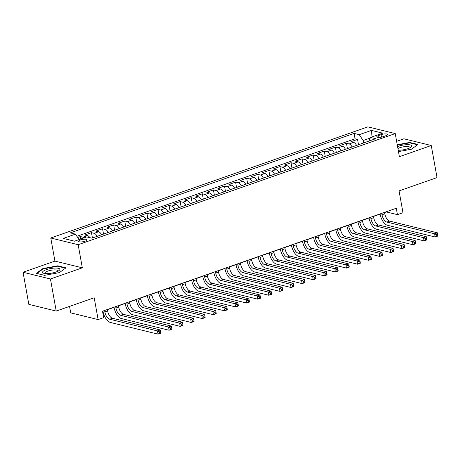 <?xml version="1.0" encoding="UTF-8"?>
<svg xmlns="http://www.w3.org/2000/svg" width="461" height="461" viewBox="0 0 461 461"><rect width="100%" height="100%" fill="white"/><g stroke="black" fill="none" stroke-linecap="round" stroke-linejoin="round"><path stroke-width="0.69" d="M85.181 241.155A4.328 1.158 -10.2 0 0 87.077 239.806A4.328 1.158 -10.2 0 0 84.732 239.207A4.328 1.158 -10.2 0 0 80.445 239.991A4.328 1.158 -10.2 0 0 78.554 241.339A4.328 1.158 -10.2 0 0 80.894 241.944A4.328 1.158 -10.2 0 0 85.181 241.155M69.553 306.398L70.717 312.858L98.118 319.577L103.662 317.635L102.503 311.215L396.287 208.245L397.445 214.659L402.989 212.717L399.065 190.9L437.034 177.594L431.26 145.509L403.859 138.79L396.621 141.325M23.05 272.267L28.824 304.352L56.225 311.071L50.451 278.986L82.323 267.818L78.168 244.716L50.768 237.997L54.922 261.099L23.05 272.267L50.451 278.986M78.168 244.716L395.233 133.581L367.832 126.861L50.768 237.997M356.537 145.422A5.411 2.685 -109.3 0 0 353.593 142.391L350.89 141.729L357.54 139.401L358.502 144.737M352.106 146.978A5.411 2.685 -109.3 0 0 349.156 143.947L346.453 143.285L347.415 148.621M346.453 143.285L339.803 145.618L342.506 146.281A5.411 2.685 -109.3 0 1 345.45 149.312M334.369 153.196A5.411 2.685 -109.3 0 0 331.419 150.165L328.716 149.502L335.366 147.168L336.328 152.51M323.282 157.08A5.411 2.685 -109.3 0 0 320.332 154.049L317.629 153.386L324.285 151.058L325.241 156.394M312.195 160.97A5.411 2.685 -109.3 0 0 309.245 157.939L306.542 157.276L313.198 154.942L314.154 160.278M301.108 164.854A5.411 2.685 -109.3 0 0 298.163 161.823L295.461 161.16L302.111 158.826L303.073 164.168M290.021 168.738A5.411 2.685 -109.3 0 0 287.076 165.706L284.374 165.044L291.024 162.716L291.986 168.052M278.934 172.627A5.411 2.685 -109.3 0 0 275.989 169.596L273.287 168.933L279.936 166.6L280.899 171.936M267.853 176.511A5.411 2.685 -109.3 0 0 264.902 173.48L262.2 172.817L268.849 170.484L269.812 175.825M256.765 180.395A5.411 2.685 -109.3 0 0 253.815 177.364L251.112 176.701L257.762 174.373L258.725 179.709M245.678 184.285A5.411 2.685 -109.3 0 0 242.728 181.254L240.025 180.591L246.681 178.257L247.638 183.593M234.591 188.169A5.411 2.685 -109.3 0 0 231.647 185.138L228.938 184.475L235.594 182.141L236.551 187.483M223.504 192.053A5.411 2.685 -109.3 0 0 220.56 189.022L217.857 188.359L224.507 186.031L225.469 191.367M212.417 195.942A5.411 2.685 -109.3 0 0 209.473 192.911L206.77 192.249L213.42 189.915L214.382 195.251M201.33 199.826A5.411 2.685 -109.3 0 0 198.386 196.795L195.683 196.132L202.333 193.799L203.295 199.14M190.249 203.71A5.411 2.685 -109.3 0 0 187.299 200.679L184.596 200.016L191.246 197.688L192.208 203.024M179.162 207.6A5.411 2.685 -109.3 0 0 176.211 204.569L173.509 203.906L180.165 201.572L181.121 206.908M168.075 211.484A5.411 2.685 -109.3 0 0 165.124 208.453L162.422 207.79L169.078 205.456L170.034 210.798M156.988 215.368A5.411 2.685 -109.3 0 0 154.043 212.337L151.341 211.674L157.99 209.346L158.953 214.682M145.901 219.257A5.411 2.685 -109.3 0 0 142.956 216.226L140.253 215.564L146.903 213.23L147.866 218.566M134.814 223.141A5.411 2.685 -109.3 0 0 131.869 220.11L129.166 219.448L135.816 217.114L136.779 222.456M123.732 227.025A5.411 2.685 -109.3 0 0 120.782 223.994L118.079 223.331L124.729 221.003L125.692 226.339M112.645 230.915A5.411 2.685 -109.3 0 0 109.695 227.884L106.992 227.221L113.642 224.887L114.605 230.223M101.558 234.799A5.411 2.685 -109.3 0 0 98.608 231.768L95.905 231.105L102.561 228.771L103.518 234.113M89.901 237.692A5.411 2.685 -109.3 0 0 87.521 235.652L84.818 234.989L91.474 232.661L92.431 237.997M381.063 134.664L378.625 135.522A4.195 1.118 -10.2 0 0 376.793 136.825A4.195 1.118 -10.2 0 0 379.063 137.413A4.195 1.118 -10.2 0 0 383.218 136.646L385.655 135.793A4.195 1.118 -10.2 0 0 387.488 134.485A4.195 1.118 -10.2 0 0 385.223 133.903A4.195 1.118 -10.2 0 0 381.063 134.664L381.506 137.113M370.246 138.046L363.159 140.53L359.275 134.67L354.088 133.402L70.285 232.88L75.466 234.148L63.272 238.423L74.526 241.184L86.726 236.908L91.906 238.181L375.715 138.703L370.529 137.43L368.823 141.118M359.275 134.67L371.468 130.4L382.722 133.16L370.529 137.43M357.54 139.401L355.062 138.79L76.889 236.291M84.196 237.795A5.411 2.685 70.7 0 0 83.089 237.208L80.387 236.545L77.684 237.49M91.474 232.661L94.177 233.324A5.411 2.685 70.7 0 1 97.121 236.355M102.561 228.771L105.264 229.434A5.411 2.685 70.7 0 1 108.208 232.465M113.642 224.887L116.345 225.55A5.411 2.685 70.7 0 1 119.295 228.581M124.729 221.003L127.432 221.666A5.411 2.685 70.7 0 1 130.382 224.697M135.816 217.114L138.519 217.776A5.411 2.685 70.7 0 1 141.469 220.807M146.903 213.23L149.606 213.892A5.411 2.685 70.7 0 1 152.556 216.924M157.99 209.346L160.693 210.009A5.411 2.685 70.7 0 1 163.638 213.04M169.078 205.456L171.78 206.119A5.411 2.685 70.7 0 1 174.725 209.15M180.165 201.572L182.867 202.235A5.411 2.685 70.7 0 1 185.812 205.266M191.246 197.688L193.948 198.351A5.411 2.685 70.7 0 1 196.899 201.382M202.333 193.799L205.036 194.461A5.411 2.685 70.7 0 1 207.986 197.492M213.42 189.915L216.123 190.577A5.411 2.685 70.7 0 1 219.073 193.608M224.507 186.031L227.21 186.693A5.411 2.685 70.7 0 1 230.154 189.725M235.594 182.141L238.297 182.804A5.411 2.685 70.7 0 1 241.241 185.835M246.681 178.257L249.384 178.92A5.411 2.685 70.7 0 1 252.328 181.951M257.762 174.373L260.471 175.036A5.411 2.685 70.7 0 1 263.415 178.067M268.849 170.484L271.552 171.146A5.411 2.685 70.7 0 1 274.502 174.177M279.936 166.6L282.639 167.262A5.411 2.685 70.7 0 1 285.59 170.293M291.024 162.716L293.726 163.378A5.411 2.685 70.7 0 1 296.677 166.409M302.111 158.826L304.813 159.489A5.411 2.685 70.7 0 1 307.758 162.52M313.198 154.942L315.9 155.605A5.411 2.685 70.7 0 1 318.845 158.636M324.285 151.058L326.987 151.721A5.411 2.685 70.7 0 1 329.932 154.752M335.366 147.168L338.069 147.831A5.411 2.685 70.7 0 1 341.019 150.862M363.596 142.95L363.159 140.53M98.118 319.577L94.194 297.76L56.225 311.071M395.233 133.581L399.387 156.682L431.26 145.509M384.566 212.556L386.335 211.933L397.445 214.659M102.538 311.406L102.976 311.256M107.413 309.7L114.063 307.372M118.5 305.816L125.15 303.482M129.587 301.926L136.237 299.598M140.674 298.042L147.324 295.714M151.755 294.158L158.405 291.825M162.842 290.269L169.492 287.941M173.93 286.385L180.579 284.057M185.017 282.501L191.667 280.167M196.104 278.611L202.754 276.283M207.191 274.727L213.841 272.399M218.278 270.843L224.928 268.509M229.359 266.954L236.009 264.626M240.446 263.07L247.096 260.742M251.533 259.186L258.183 256.852M262.62 255.296L269.27 252.968M273.707 251.412L280.357 249.084M284.794 247.528L291.444 245.194M295.876 243.639L302.525 241.31M306.963 239.755L313.613 237.427M318.05 235.871L324.7 233.537M329.137 231.981L335.787 229.653M340.224 228.097L346.874 225.769M351.311 224.213L357.961 221.879M362.398 220.323L369.048 217.995M373.479 216.44L380.129 214.111M355.062 138.79L354.088 133.402M80.387 236.545L80.825 238.977M75.466 234.148L79.079 239.587M370.961 137.28L371.468 130.4M398.477 151.611L411.402 149.226L417.971 144.466L409.72 142.437L397.238 144.748M82.323 267.818L54.922 261.099M44.59 275.338L59.411 272.601L65.986 267.841L57.734 265.813L42.908 268.556L36.338 273.315L44.59 275.338M409.806 142.904L409.72 142.437M42.994 269.028L42.908 268.556M57.815 266.279L57.734 265.813M381.76 213.334L382.019 214.751A6.765 3.36 -109.3 0 0 386.871 222.075L434.602 233.785L437.374 232.811L389.643 221.107L386.871 222.075M384.532 212.365L384.791 213.783A6.765 3.36 -109.3 0 0 389.643 221.107M437.91 235.583L437.679 234.303L436.567 234.689L436.798 235.974L437.91 235.583L437.95 236.02L435.178 236.989L387.453 225.285A10.148 5.036 70.7 0 1 380.164 214.302L380.095 213.916M436.798 235.974L435.178 236.989L434.602 233.785L436.567 234.689M437.679 234.303L437.374 232.811M398.229 150.24A8.794 2.351 -10.2 0 0 408.008 148.638A8.794 2.351 -10.2 0 0 410.987 147.203A8.794 2.351 -10.2 0 0 408.89 144.714A8.794 2.351 -10.2 0 0 398.379 146.275A8.794 2.351 -10.2 0 0 397.572 146.581M409.864 147.872A6.661 1.781 -10.2 0 0 409.956 147.451A6.661 1.781 -10.2 0 0 406.36 146.523A6.661 1.781 -10.2 0 0 399.762 147.733A6.661 1.781 -10.2 0 0 397.924 148.551M397.307 145.111L409.564 142.847L417.516 144.794M59.855 269.236A8.794 2.351 -10.2 0 0 50.641 268.55A8.794 2.351 -10.2 0 0 42.562 272.428A8.794 2.351 -10.2 0 0 43.818 273.31A8.794 2.351 -10.2 0 0 51.626 273.148A8.794 2.351 -10.2 0 0 59.002 270.578A8.794 2.351 -10.2 0 0 59.855 269.236M57.879 271.247A6.661 1.781 -10.2 0 0 57.971 270.826A6.661 1.781 -10.2 0 0 57.965 270.791A6.661 1.781 -10.2 0 0 51.044 270.261A6.661 1.781 -10.2 0 0 44.867 273.183A6.661 1.781 -10.2 0 0 44.873 273.212A6.661 1.781 -10.2 0 0 45.103 273.546M36.892 273.454L43.213 268.872L57.579 266.222L65.531 268.169M370.673 217.223L370.932 218.641A6.765 3.36 -109.3 0 0 375.79 225.965L423.515 237.669L426.287 236.695L378.562 224.991L375.79 225.965M373.445 216.249L373.704 217.667A6.765 3.36 -109.3 0 0 378.562 224.991M426.823 239.472L426.592 238.187L425.48 238.573L425.71 239.858L426.823 239.472L426.863 239.904L424.091 240.878L376.366 229.169A10.148 5.036 70.7 0 1 369.077 218.186L369.013 217.805M425.71 239.858L424.091 240.878L423.515 237.669L425.48 238.573M426.592 238.187L426.287 236.695M359.592 221.107L359.845 222.525A6.765 3.36 -109.3 0 0 364.703 229.849L412.428 241.552L415.2 240.584L367.475 228.875L364.703 229.849M362.363 220.133L362.617 221.551A6.765 3.36 -109.3 0 0 367.475 228.875M415.736 243.356L415.505 242.071L414.399 242.463L414.629 243.742L415.736 243.356L415.776 243.788L413.004 244.762L365.279 233.059A10.148 5.036 70.7 0 1 357.995 222.069L357.926 221.689M414.629 243.742L413.004 244.762L412.428 241.552L414.399 242.463M415.505 242.071L415.2 240.584M348.504 224.991L348.758 226.409A6.765 3.36 -109.3 0 0 353.616 233.733L401.341 245.442L404.113 244.468L356.388 232.765L353.616 233.733M351.276 224.023L351.53 225.441A6.765 3.36 -109.3 0 0 356.388 232.765M404.649 247.24L404.418 245.961L403.312 246.347L403.542 247.632L404.649 247.24L404.689 247.678L401.917 248.646L354.192 236.942A10.148 5.036 70.7 0 1 346.908 225.959L346.839 225.573M403.542 247.632L401.917 248.646L401.341 245.442L403.312 246.347M404.418 245.961L404.113 244.468M337.417 228.881L337.671 230.298A6.765 3.36 -109.3 0 0 342.529 237.622L390.254 249.326L393.026 248.352L345.301 236.649L342.529 237.622M340.189 227.907L340.443 229.324A6.765 3.36 -109.3 0 0 345.301 236.649M393.561 251.13L393.331 249.845L392.225 250.231L392.455 251.516L393.561 251.13L393.608 251.562L390.836 252.536L343.105 240.826A10.148 5.036 70.7 0 1 335.821 229.843L335.752 229.463M392.455 251.516L390.836 252.536L390.254 249.326L392.225 250.231M393.331 249.845L393.026 248.352M326.33 232.765L326.584 234.182A6.765 3.36 -109.3 0 0 331.442 241.506L379.173 253.21L381.944 252.242L334.213 240.533L331.442 241.506M329.102 231.791L329.356 233.208A6.765 3.36 -109.3 0 0 334.213 240.533M382.474 255.014L382.244 253.729L381.138 254.12L381.368 255.4L382.474 255.014L382.521 255.446L379.749 256.42L332.018 244.716A10.148 5.036 70.7 0 1 324.734 233.727L324.665 233.347M381.368 255.4L379.749 256.42L379.173 253.21L381.138 254.12M382.244 253.729L381.944 252.242M315.243 236.649L315.503 238.066A6.765 3.36 -109.3 0 0 320.355 245.39L368.085 257.1L370.857 256.126L323.126 244.422L320.355 245.39M318.015 235.68L318.269 237.098A6.765 3.36 -109.3 0 0 323.126 244.422M371.393 258.898L371.163 257.618L370.05 258.004L370.281 259.289L371.393 258.898L371.433 259.336L368.662 260.304L320.937 248.6A10.148 5.036 70.7 0 1 313.647 237.617L313.578 237.231M370.281 259.289L368.662 260.304L368.085 257.1L370.05 258.004M371.163 257.618L370.857 256.126M304.156 240.538L304.416 241.956A6.765 3.36 -109.3 0 0 309.273 249.28L356.998 260.984L359.77 260.01L312.045 248.306L309.273 249.28M306.928 239.564L307.187 240.982A6.765 3.36 -109.3 0 0 312.045 248.306M360.306 262.787L360.076 261.502L358.963 261.888L359.194 263.173L360.306 262.787L360.346 263.219L357.575 264.193L309.85 252.484A10.148 5.036 70.7 0 1 302.56 241.501L302.497 241.12M359.194 263.173L357.575 264.193L356.998 260.984L358.963 261.888M360.076 261.502L359.77 260.01M293.075 244.422L293.329 245.84A6.765 3.36 -109.3 0 0 298.186 253.164L345.911 264.868L348.683 263.899L300.958 252.19L298.186 253.164M295.841 243.448L296.1 244.866A6.765 3.36 -109.3 0 0 300.958 252.19M349.219 266.671L348.989 265.386L347.876 265.778L348.113 267.057L349.219 266.671L349.259 267.103L346.488 268.077L298.763 256.374A10.148 5.036 70.7 0 1 291.479 245.385L291.41 245.004M348.113 267.057L346.488 268.077L345.911 264.868L347.876 265.778M348.989 265.386L348.683 263.899M281.988 248.306L282.241 249.724A6.765 3.36 -109.3 0 0 287.099 257.048L334.824 268.757L337.596 267.783L289.871 256.08L287.099 257.048M284.76 247.338L285.013 248.756A6.765 3.36 -109.3 0 0 289.871 256.08M338.132 270.555L337.901 269.276L336.795 269.662L337.026 270.947L338.132 270.555L338.172 270.993L335.401 271.961L287.676 260.258A10.148 5.036 70.7 0 1 280.392 249.274L280.323 248.888M337.026 270.947L335.401 271.961L334.824 268.757L336.795 269.662M337.901 269.276L337.596 267.783M270.901 252.196L271.154 253.613A6.765 3.36 -109.3 0 0 276.012 260.938L323.737 272.641L326.509 271.667L278.784 259.964L276.012 260.938M273.673 251.222L273.926 252.64A6.765 3.36 -109.3 0 0 278.784 259.964M327.045 274.445L326.814 273.16L325.708 273.546L325.939 274.831L327.045 274.445L327.091 274.877L324.319 275.851L276.588 264.141A10.148 5.036 70.7 0 1 269.305 253.158L269.236 252.778M325.939 274.831L324.319 275.851L323.737 272.641L325.708 273.546M326.814 273.16L326.509 271.667M259.814 256.08L260.067 257.497A6.765 3.36 -109.3 0 0 264.925 264.821L312.656 276.525L315.428 275.557L267.697 263.848L264.925 264.821M262.586 255.106L262.839 256.523A6.765 3.36 -109.3 0 0 267.697 263.848M315.958 278.329L315.727 277.044L314.621 277.436L314.851 278.715L315.958 278.329L316.004 278.761L313.232 279.735L265.501 268.031A10.148 5.036 70.7 0 1 258.218 257.042L258.148 256.662M314.851 278.715L313.232 279.735L312.656 276.525L314.621 277.436M315.727 277.044L315.428 275.557M248.727 259.964L248.98 261.381A6.765 3.36 -109.3 0 0 253.838 268.705L301.569 280.415L304.341 279.441L256.61 267.737L253.838 268.705M251.499 258.996L251.752 260.413A6.765 3.36 -109.3 0 0 256.61 267.737M304.877 282.213L304.64 280.933L303.534 281.319L303.764 282.605L304.877 282.213L304.917 282.651L302.145 283.619L254.414 271.915A10.148 5.036 70.7 0 1 247.131 260.932L247.061 260.546M303.764 282.605L302.145 283.619L301.569 280.415L303.534 281.319M304.64 280.933L304.341 279.441M237.64 263.853L237.899 265.271A6.765 3.36 -109.3 0 0 242.751 272.595L290.482 284.299L293.254 283.325L245.523 271.621L242.751 272.595M240.412 262.879L240.671 264.297A6.765 3.36 -109.3 0 0 245.523 271.621M293.79 286.102L293.559 284.817L292.447 285.203L292.677 286.488L293.79 286.102L293.83 286.535L291.058 287.508L243.333 275.799A10.148 5.036 70.7 0 1 236.044 264.816L235.974 264.435M292.677 286.488L291.058 287.508L290.482 284.299L292.447 285.203M293.559 284.817L293.254 283.325M226.553 267.737L226.812 269.155A6.765 3.36 -109.3 0 0 231.67 276.479L279.395 288.183L282.167 287.215L234.442 275.505L231.67 276.479M229.324 266.763L229.584 268.181A6.765 3.36 -109.3 0 0 234.442 275.505M282.702 289.986L282.472 288.701L281.36 289.093L281.59 290.372L282.702 289.986L282.743 290.418L279.971 291.392L232.246 279.689A10.148 5.036 70.7 0 1 224.956 268.7L224.893 268.319M281.59 290.372L279.971 291.392L279.395 288.183L281.36 289.093M282.472 288.701L282.167 287.215M215.471 271.621L215.725 273.039A6.765 3.36 -109.3 0 0 220.583 280.363L268.308 292.072L271.08 291.098L223.355 279.395L220.583 280.363M218.243 270.653L218.497 272.071A6.765 3.36 -109.3 0 0 223.355 279.395M271.615 293.87L271.385 292.591L270.279 292.977L270.509 294.262L271.615 293.87L271.656 294.308L268.884 295.276L221.159 283.573A10.148 5.036 70.7 0 1 213.875 272.589L213.806 272.203M270.509 294.262L268.884 295.276L268.308 292.072L270.279 292.977M271.385 292.591L271.08 291.098M204.384 275.505L204.638 276.928A6.765 3.36 -109.3 0 0 209.496 284.253L257.221 295.956L259.992 294.982L212.267 283.279L209.496 284.253M207.156 274.537L207.41 275.955A6.765 3.36 -109.3 0 0 212.267 283.279M260.528 297.76L260.298 296.475L259.191 296.861L259.422 298.146L260.528 297.76L260.569 298.192L257.797 299.166L210.072 287.457A10.148 5.036 70.7 0 1 202.788 276.473L202.719 276.093M259.422 298.146L257.797 299.166L257.221 295.956L259.191 296.861M260.298 296.475L259.992 294.982M193.297 279.395L193.551 280.812A6.765 3.36 -109.3 0 0 198.409 288.137L246.134 299.84L248.905 298.872L201.18 287.163L198.409 288.137M196.069 278.421L196.323 279.839A6.765 3.36 -109.3 0 0 201.18 287.163M249.441 301.644L249.211 300.359L248.104 300.751L248.335 302.03L249.441 301.644L249.487 302.076L246.716 303.05L198.985 291.346A10.148 5.036 70.7 0 1 191.701 280.357L191.632 279.977M248.335 302.03L246.716 303.05L246.134 299.84L248.104 300.751M249.211 300.359L248.905 298.872M182.21 283.279L182.464 284.696A6.765 3.36 -109.3 0 0 187.322 292.02L235.052 303.73L237.824 302.756L190.093 291.052L187.322 292.02M184.982 282.311L185.236 283.728A6.765 3.36 -109.3 0 0 190.093 291.052M238.354 305.528L238.124 304.248L237.017 304.635L237.248 305.92L238.354 305.528L238.4 305.966L235.629 306.934L187.898 295.23A10.148 5.036 70.7 0 1 180.614 284.247L180.545 283.861M237.248 305.92L235.629 306.934L235.052 303.73L237.017 304.635M238.124 304.248L237.824 302.756M171.123 287.163L171.377 288.586A6.765 3.36 -109.3 0 0 176.235 295.91L223.965 307.614L226.737 306.64L179.006 294.936L176.235 295.91M173.895 286.195L174.149 287.612A6.765 3.36 -109.3 0 0 179.006 294.936M227.273 309.417L227.043 308.132L225.93 308.518L226.161 309.804L227.273 309.417L227.313 309.85L224.542 310.823L176.817 299.114A10.148 5.036 70.7 0 1 169.527 288.131L169.458 287.75M226.161 309.804L224.542 310.823L223.965 307.614L225.93 308.518M227.043 308.132L226.737 306.64M160.036 291.052L160.295 292.47A6.765 3.36 -109.3 0 0 165.153 299.794L212.878 311.498L215.65 310.53L167.919 298.82L165.153 299.794M162.808 290.078L163.067 291.496A6.765 3.36 -109.3 0 0 167.919 298.82M216.186 313.301L215.955 312.016L214.843 312.408L215.074 313.687L216.186 313.301L216.226 313.734L213.455 314.707L165.73 303.004A10.148 5.036 70.7 0 1 158.44 292.015L158.371 291.634M215.074 313.687L213.455 314.707L212.878 311.498L214.843 312.408M215.955 312.016L215.65 310.53M148.955 294.936L149.208 296.354A6.765 3.36 -109.3 0 0 154.066 303.678L201.791 315.387L204.563 314.414L156.838 302.71L154.066 303.678M151.721 293.968L151.98 295.386A6.765 3.36 -109.3 0 0 156.838 302.71M205.099 317.185L204.868 315.906L203.756 316.292L203.993 317.577L205.099 317.185L205.139 317.623L202.367 318.591L154.642 306.888A10.148 5.036 70.7 0 1 147.359 295.899L147.29 295.518M203.993 317.577L202.367 318.591L201.791 315.387L203.756 316.292M204.868 315.906L204.563 314.414M137.868 298.82L138.121 300.244A6.765 3.36 -109.3 0 0 142.979 307.568L190.704 319.271L193.476 318.297L145.751 306.594L142.979 307.568M140.64 297.852L140.893 299.27A6.765 3.36 -109.3 0 0 145.751 306.594M194.012 321.075L193.781 319.79L192.675 320.176L192.905 321.461L194.012 321.075L194.052 321.507L191.28 322.481L143.555 310.772A10.148 5.036 70.7 0 1 136.272 299.788L136.202 299.408M192.905 321.461L191.28 322.481L190.704 319.271L192.675 320.176M193.781 319.79L193.476 318.297M126.781 302.71L127.034 304.127A6.765 3.36 -109.3 0 0 131.892 311.452L179.617 323.155L182.389 322.187L134.664 310.478L131.892 311.452M129.553 301.736L129.806 303.154A6.765 3.36 -109.3 0 0 134.664 310.478M182.925 324.959L182.694 323.674L181.588 324.066L181.818 325.345L182.925 324.959L182.965 325.391L180.199 326.365L132.468 314.661A10.148 5.036 70.7 0 1 125.185 303.672L125.115 303.292M181.818 325.345L180.199 326.365L179.617 323.155L181.588 324.066M182.694 323.674L182.389 322.187M115.694 306.594L115.947 308.011A6.765 3.36 -109.3 0 0 120.805 315.336L168.536 327.045L171.302 326.071L123.577 314.367L120.805 315.336M118.465 305.626L118.719 307.043A6.765 3.36 -109.3 0 0 123.577 314.367M171.838 328.843L171.607 327.564L170.501 327.95L170.731 329.235L171.838 328.843L171.884 329.281L169.112 330.249L121.381 318.545A10.148 5.036 70.7 0 1 114.098 307.556L114.028 307.176M170.731 329.235L169.112 330.249L168.536 327.045L170.501 327.95M171.607 327.564L171.302 326.071M104.607 310.478L104.86 311.901A6.765 3.36 -109.3 0 0 109.718 319.225L157.449 330.929L160.221 329.955L112.49 318.251L109.718 319.225M107.378 309.51L107.632 310.927A6.765 3.36 -109.3 0 0 112.49 318.251M160.756 332.733L160.52 331.447L159.414 331.834L159.644 333.119L160.756 332.733L160.797 333.165L158.025 334.139L110.294 322.429A10.148 5.036 70.7 0 1 103.01 311.446L102.941 311.066M159.644 333.119L158.025 334.139L157.449 330.929L159.414 331.834M160.52 331.447L160.221 329.955M349.156 143.947L353.593 142.391M83.089 237.208L87.521 235.652M94.177 233.324L98.608 231.768M105.264 229.434L109.695 227.884M116.345 225.55L120.782 223.994M127.432 221.666L131.869 220.11M138.519 217.776L142.956 216.226M149.606 213.892L154.043 212.337M160.693 210.009L165.124 208.453M171.78 206.119L176.211 204.569M182.867 202.235L187.299 200.679M193.948 198.351L198.386 196.795M205.036 194.461L209.473 192.911M216.123 190.577L220.56 189.022M227.21 186.693L231.647 185.138M238.297 182.804L242.728 181.254M249.384 178.92L253.815 177.364M260.471 175.036L264.902 173.48M271.552 171.146L275.989 169.596M282.639 167.262L287.076 165.706M293.726 163.378L298.163 161.823M304.813 159.489L309.245 157.939M315.9 155.605L320.332 154.049M326.987 151.721L331.419 150.165M338.069 147.831L342.506 146.281M378.965 137.413L378.625 135.522M384.791 213.783L382.019 214.751M373.704 217.667L370.932 218.641M362.617 221.551L359.845 222.525M351.53 225.441L348.758 226.409M340.443 229.324L337.671 230.298M329.356 233.208L326.584 234.182M318.269 237.098L315.503 238.066M307.187 240.982L304.416 241.956M296.1 244.866L293.329 245.84M285.013 248.756L282.241 249.724M273.926 252.64L271.154 253.613M262.839 256.523L260.067 257.497M251.752 260.413L248.98 261.381M240.671 264.297L237.899 265.271M229.584 268.181L226.812 269.155M218.497 272.071L215.725 273.039M207.41 275.955L204.638 276.928M196.323 279.839L193.551 280.812M185.236 283.728L182.464 284.696M174.149 287.612L171.377 288.586M163.067 291.496L160.295 292.47M151.98 295.386L149.208 296.354M140.893 299.27L138.121 300.244M129.806 303.154L127.034 304.127M118.719 307.043L115.947 308.011M107.632 310.927L104.86 311.901"/></g></svg>

